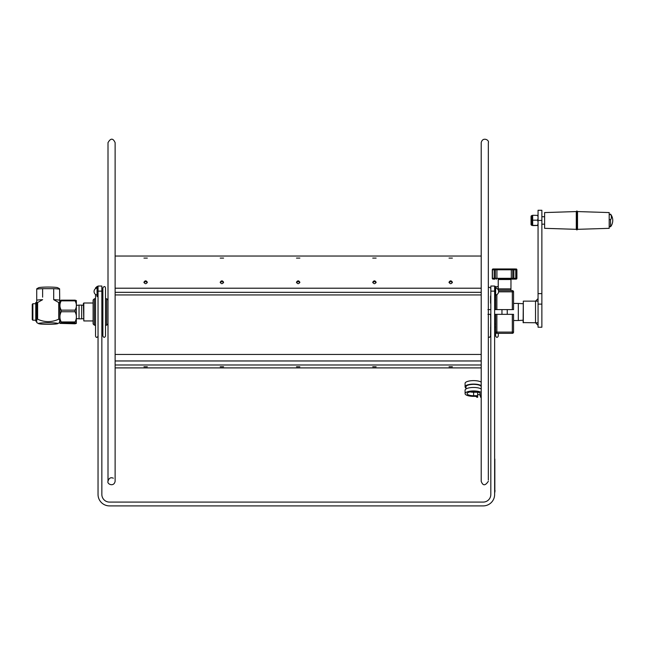 <?xml version="1.0" encoding="UTF-8"?>
<svg xmlns="http://www.w3.org/2000/svg" width="645" height="645" viewBox="0 0 645 645"><rect width="100%" height="100%" fill="white"/><g stroke="black" fill="none" stroke-linecap="round" stroke-linejoin="round"><path stroke-width="0.97" d="M93.106 300.022L93.106 323.919L94.372 325.193L94.372 298.748L93.106 300.022M97.064 286.565L95.541 287.872L95.541 288.637M95.541 294.426L95.541 336.069C96.057 337.835 96.944 337.835 98.185 336.069M101.846 326.531A1.217 1.217 0 0 1 102.869 327.733A1.217 1.217 0 0 0 101.846 326.531M102.869 296.208A1.217 1.217 0 0 1 101.846 297.409A1.217 1.217 0 0 0 102.869 296.208A1.217 1.217 0 0 1 101.846 297.409A1.217 1.217 0 0 0 102.869 296.208M102.869 287.872L102.869 336.069C103.748 337.778 104.627 337.778 105.514 336.069L105.514 287.872C104.998 286.106 104.111 286.106 102.869 287.872M487.918 309.6L490.821 309.6M490.821 314.341L490.563 336.069L489.547 337.359L488.329 337.029M488.329 286.912L490.563 287.993M490.821 287.993L490.821 299.869M490.821 324.072L490.563 314.341L487.918 314.341M512.324 309.6L513.549 309.6L513.549 291.838L512.324 291.838L512.324 309.6L496.868 309.6L496.868 294.596M494.634 309.6L496.868 309.6M490.821 296.748A1.217 1.217 0 0 1 490.563 296.007L490.563 303.174M512.324 314.341L512.324 332.102L513.549 332.102A1.217 1.217 0 0 1 512.324 333.328A1.217 1.217 0 0 0 513.549 332.102L513.549 314.341L494.634 314.341M495.489 296.619A1.217 1.217 0 0 1 494.634 297.208A1.217 1.217 0 0 0 495.489 296.619M490.821 327.192A1.217 1.217 0 0 0 490.563 327.934M494.634 326.733A1.217 1.217 0 0 1 495.65 327.934A1.217 1.217 0 0 0 494.634 326.733M498.295 287.872C497.787 286.106 496.908 286.106 495.65 287.872L495.65 309.6M495.65 314.341L495.65 336.069L495.65 332.102L496.868 332.102L496.868 314.341M512.324 333.328L512.324 332.102L496.868 332.102L496.868 333.328A1.217 1.217 0 0 1 495.65 332.102L496.868 333.328L512.324 333.328A1.217 1.217 0 0 0 513.549 332.102M498.577 291.838L512.324 291.838L512.324 290.613A1.217 1.217 0 0 1 513.549 291.838A1.217 1.217 0 0 0 512.324 290.613L498.472 290.613M498.295 333.328L498.295 336.069C497.408 337.778 496.529 337.778 495.65 336.069M108.005 298.603L108.005 325.346M83.81 303.005L83.398 303.408L83.81 320.944L83.81 303.005L93.106 303.005M488.329 481.291C485.242 485.919 482.871 485.919 481.21 481.291L481.21 142.658C482.654 136.426 489.644 140.118 488.329 142.658L488.329 480.074M115.124 291.709L115.124 481.291C113.923 487.386 106.723 484.008 108.005 481.291L108.005 142.658C110.658 138.022 113.028 138.022 115.124 142.658L115.124 291.709M481.21 294.942L115.124 294.942M452.395 258.097L449.017 258.097L452.395 258.097M147.318 258.097L143.948 258.097L147.318 258.097M299.852 282.244C298.724 284.139 297.603 284.139 296.482 282.244C297.603 280.39 298.732 280.39 299.852 282.244M147.318 282.244C146.189 284.139 145.069 284.139 143.948 282.244C145.069 280.39 146.197 280.39 147.318 282.244M452.395 282.244C451.266 284.139 450.137 284.139 449.017 282.244C450.146 280.39 451.266 280.39 452.395 282.244M299.852 258.097L296.482 258.097L299.852 258.097M372.745 282.244C373.874 280.39 374.995 280.39 376.124 282.244C375.003 284.139 373.874 284.139 372.745 282.244M220.211 282.244C221.34 280.39 222.461 280.39 223.589 282.244C222.469 284.139 221.34 284.139 220.211 282.244M220.211 258.097L223.589 258.097L220.211 258.097M372.745 258.097L376.124 258.097L372.745 258.097M223.517 282.655C222.436 281.349 221.356 281.349 220.284 282.655M376.059 282.655C374.979 281.349 373.898 281.349 372.818 282.655M452.322 282.655C451.25 281.349 450.17 281.349 449.081 282.655M147.245 282.655C146.173 281.349 145.093 281.349 144.012 282.655M299.788 282.655C298.708 281.349 297.627 281.349 296.547 282.655M115.124 354.444L481.21 354.444M452.395 366.755L449.017 366.747L452.395 366.755M147.318 366.755L143.948 366.747L147.318 366.755M299.852 366.755L296.482 366.747L299.852 366.755M372.745 366.755L376.124 366.755L372.745 366.755M220.211 366.755L223.589 366.747L220.211 366.755M523.111 320.218L518.314 320.517L518.314 303.432L523.111 303.722M98.04 296.619L97.064 296.619L97.064 286.445L98.04 286.445M494.634 296.619L495.602 296.619L495.602 286.445L494.634 286.445M101.846 287.993L102.152 295.071M510.953 290.613L510.953 289.291L498.238 289.291L498.238 289.984M501.955 309.6L501.955 314.341M83.398 318.686L81.657 318.832L81.657 305.109L79.045 305.109L79.045 318.832L76.384 318.606M37.62 319.194A15.561 1.274 180 0 0 37.16 319.235A15.561 1.274 180 0 0 36.725 319.267L36.725 302.594A15.561 1.274 0 0 1 37.62 302.521L37.62 319.194C44.65 322.427 51.681 322.427 58.711 319.194L58.711 302.521L53.704 299.683L53.704 288.67A12.715 1.04 180 0 1 59.606 289.154L59.912 320.517M75.054 322.863L61.235 322.863L59.953 323.395L75.054 323.782L76.344 323.395L75.054 322.863L75.054 321.952C76.836 318.549 76.836 315.147 75.054 311.745L61.235 311.745C59.461 315.147 59.461 318.549 61.235 321.952L75.054 321.952M59.953 323.395L59.953 300.546M61.235 322.863L61.235 321.952M61.235 311.745L61.235 310.14L75.054 310.14C76.836 307.044 76.836 303.948 75.054 300.852L61.235 300.852C59.461 303.948 59.461 307.044 61.235 310.14M61.235 300.852L61.235 300.159L75.054 300.159L76.376 300.618M59.912 300.618L61.235 300.159M76.344 300.546L76.344 323.395M75.054 300.159L75.054 300.852M75.054 310.14L75.054 311.745M32.863 303.731L32.25 304.343L32.25 319.597L32.863 320.21L32.863 303.731L35.765 303.731M35.765 302.473L35.765 321.146L36.62 321.146L36.62 302.473L35.765 302.473M36.725 320.992L36.725 319.267L36.725 322.565L38.603 323.637A9.659 0.79 180 0 0 45.11 324.274A9.659 0.79 180 0 0 54.994 324.08A9.659 0.79 180 0 0 57.727 323.637A9.659 0.79 180 0 0 52.487 322.822A9.659 0.79 180 0 0 41.336 322.968A9.659 0.79 180 0 0 38.603 323.637M36.725 302.594L36.725 300.167A12.715 1.04 0 0 1 42.626 299.683L37.62 302.521M53.704 288.67L42.626 288.67L42.626 297.168M36.725 300.167L36.725 289.154A12.715 1.04 180 0 1 42.626 288.67M36.725 288.807L38.603 287.735A9.659 0.79 0 0 1 41.336 287.291A9.659 0.79 0 0 1 51.213 287.098A9.659 0.79 0 0 1 57.727 287.735L59.606 288.807M58.711 319.194A15.561 1.274 180 0 1 59.606 319.267L59.606 320.21M57.727 323.637L59.606 322.565L59.606 320.992M53.704 299.683A12.715 1.04 0 0 1 59.606 300.167M58.711 302.521A15.561 1.274 0 0 1 59.606 302.594M481.21 395.974L480.074 395.974L480.074 393.644A6.474 2.064 180 0 0 473.599 391.579A6.474 2.064 180 0 0 467.117 393.644A6.474 2.064 180 0 0 473.599 395.716L477.655 395.716L477.655 392.241L473.599 392.241A6.474 2.064 180 0 1 470.084 391.91M477.655 395.716L477.655 396.361L473.599 396.361A8.506 2.717 0 0 1 465.085 393.644L465.085 390.177A8.506 2.717 0 0 1 471.648 387.532A8.506 2.717 0 0 1 481.21 388.967M465.085 393.644A8.506 2.717 0 0 1 471.648 391.007A8.506 2.717 0 0 1 481.21 392.434M476.542 396.361L476.542 397.014L477.05 396.361L477.05 397.296L477.663 397.296L477.663 392.039M476.139 392.241L476.139 391.749M481.21 386.807A7.619 2.427 180 0 0 473.599 384.372A7.619 2.427 180 0 0 465.98 386.807L465.98 388.967M465.98 388.016A8.506 2.717 0 0 1 465.085 386.807A8.506 2.717 0 0 1 471.648 384.162A8.506 2.717 0 0 1 481.21 385.597M481.21 397.296L480.606 397.296L480.606 395.974M465.085 386.807L465.085 383.332A8.506 2.717 0 0 1 471.648 380.695A8.506 2.717 0 0 1 481.21 382.122M576.291 211.568L544.614 212.568L544.614 228.33L576.291 229.33L576.904 229.959L576.904 210.939L576.291 211.552L576.291 229.346M577.517 229.33L609.194 228.33L609.194 212.568L577.517 211.568L577.517 229.346L576.904 229.959M577.517 211.552L576.904 210.939M609.194 214.882L610.533 214.245A8.804 6.595 180 0 1 610.533 219.913L609.194 219.276M610.533 214.245L609.194 214.575M609.194 226.322L610.533 226.79L610.533 219.913M538.059 225.508L532.665 225.581M538.059 222.122L537.64 220.179L532.665 220.179L532.665 215.285L538.059 215.39M538.059 225.444L532.665 225.347L532.665 220.179M537.64 225.347L538.059 223.396M537.64 220.179L538.059 218.341M538.059 217.131L537.64 215.285M531.045 216.857L531.045 224.718L531.649 225.331L531.649 215.567L531.045 216.18M523.313 322.798L523.313 301.142L523.111 322.597L537.857 322.798M523.313 301.142L537.857 301.142M541.873 304.118L541.873 210.278L538.059 210.278L538.059 327.225L541.873 327.225L541.873 304.118L538.059 304.118M538.059 325.346L535.519 322.798L535.519 301.142L538.059 298.603M494.836 459.014L494.836 491.764M494.634 460.135L494.634 457.595M494.634 493.183L495.038 490.643M101.846 291.121L101.846 494.457A7.627 7.627 0 0 0 109.473 502.084L483.194 502.084A7.627 7.627 0 0 0 490.821 494.457L490.821 291.121L494.634 291.121L494.634 494.457A11.441 11.441 0 0 1 483.194 505.898L109.473 505.898A11.441 11.441 0 0 1 98.04 494.457L98.04 291.121L101.846 291.121L101.846 286.041L98.04 286.041L98.04 291.121M494.634 291.121L494.634 286.041L490.821 286.041L490.821 291.121M494.634 286.041L490.821 286.041M511.275 279.124L516.089 279.124A0.814 0.548 -90 0 0 516.637 278.309L515.782 278.309L516 269.771L516.637 269.771L516.734 278.309M512.815 279.124L513.347 279.124A0.814 0.605 -90 0 1 512.743 278.309L511.291 278.309L511.291 269.771L516 269.771A0.814 0.814 0 0 0 515.186 268.957L493.111 268.957A0.814 0.645 90 0 0 492.457 269.771L511.291 269.771A0.814 0.605 -90 0 1 511.888 268.957M506.043 278.309L506.22 279.124L511.888 279.124A0.814 0.605 90 0 1 511.291 278.309L492.457 278.309A0.814 0.645 90 0 0 493.111 279.124L494.707 279.124M497.908 278.309L502.447 278.309L502.342 279.124L498.222 279.124M510.88 268.957L513.726 268.957M495.465 268.957L494.014 268.957M513.726 279.124L511.888 279.124M502.342 279.124L506.22 279.124M510.977 279.124L510.953 288.887L498.238 288.887L498.238 279.535L510.953 279.535M101.846 323.871L102.869 323.871M101.846 300.07L102.869 300.07M107.949 300.022L106.683 298.748L106.683 325.193L107.949 323.919M495.65 299.869L494.634 299.869M495.65 324.072L494.634 324.072M481.21 292.322L115.124 292.322M115.124 288.21L481.21 288.21M481.21 364.981L115.124 364.981M115.124 360.966L481.21 360.966M473.599 395.716L473.599 391.579M532.472 215.406L532.06 215.567L532.06 225.331L531.649 225.331M541.873 220.453L538.059 220.453M541.873 293.636L538.059 293.636M515.186 268.957A0.814 0.597 -90 0 1 515.782 269.771L515.782 278.309L512.743 278.309L512.743 269.771A0.814 0.605 -90 0 1 513.347 268.957A0.814 0.492 90 0 1 513.839 269.771L513.839 278.309A0.814 0.492 90 0 1 513.347 279.124M516.089 279.124A0.814 0.814 0 0 0 516.903 278.309L516.903 269.771A0.814 0.814 0 0 0 516.089 268.957A0.814 0.548 -90 0 1 516.637 269.771L516.734 269.771M496.376 279.124A0.814 0.548 90 0 0 496.924 278.309L496.924 269.771A0.814 0.548 -90 0 0 496.376 268.957M495.32 278.309L495.32 269.771A0.814 0.548 90 0 0 494.779 268.957A0.814 0.556 -90 0 0 494.223 269.771L494.223 278.309A0.814 0.556 -90 0 0 494.779 279.124A0.814 0.548 90 0 0 495.32 278.309M492.457 278.309L492.457 269.771M516 278.309A0.814 0.814 0 0 1 515.186 279.124A0.814 0.597 -90 0 0 515.782 278.309M95.541 298.748L94.372 298.748M95.541 325.193L94.372 325.193M106.683 298.748L105.514 298.748M106.683 325.193L105.514 325.193M83.81 320.944L93.106 320.944M113.343 478.203C110.658 477.09 108.876 478.122 108.005 481.291M115.124 256.041L481.21 256.041M115.124 367.9L481.21 367.9M513.549 320.517L518.314 320.517M513.549 303.432L518.314 303.432M97.008 288.001A3.588 3.588 0 0 0 97.008 295.063M495.658 295.063A3.588 3.588 0 0 0 495.658 288.001M507.244 314.341L507.244 309.6M83.398 305.262L81.657 305.109M76.384 305.343L79.045 305.109M81.657 318.832L79.045 318.832M32.863 320.21L35.765 320.21M475.913 396.361L476.542 397.014M477.663 394.675L480.074 394.675M544.614 216.736L541.873 216.736M544.614 224.162L541.873 224.162M610.533 226.79A10.167 10.167 0 0 0 610.533 214.108M532.472 225.492L532.06 225.331M532.06 215.567L531.649 215.567M493.111 268.957A0.814 0.814 0 0 0 492.296 269.771L492.296 278.309A0.814 0.814 0 0 0 493.111 279.124M510.55 289.291L510.953 288.887M498.65 289.291L498.238 288.887"/></g></svg>
